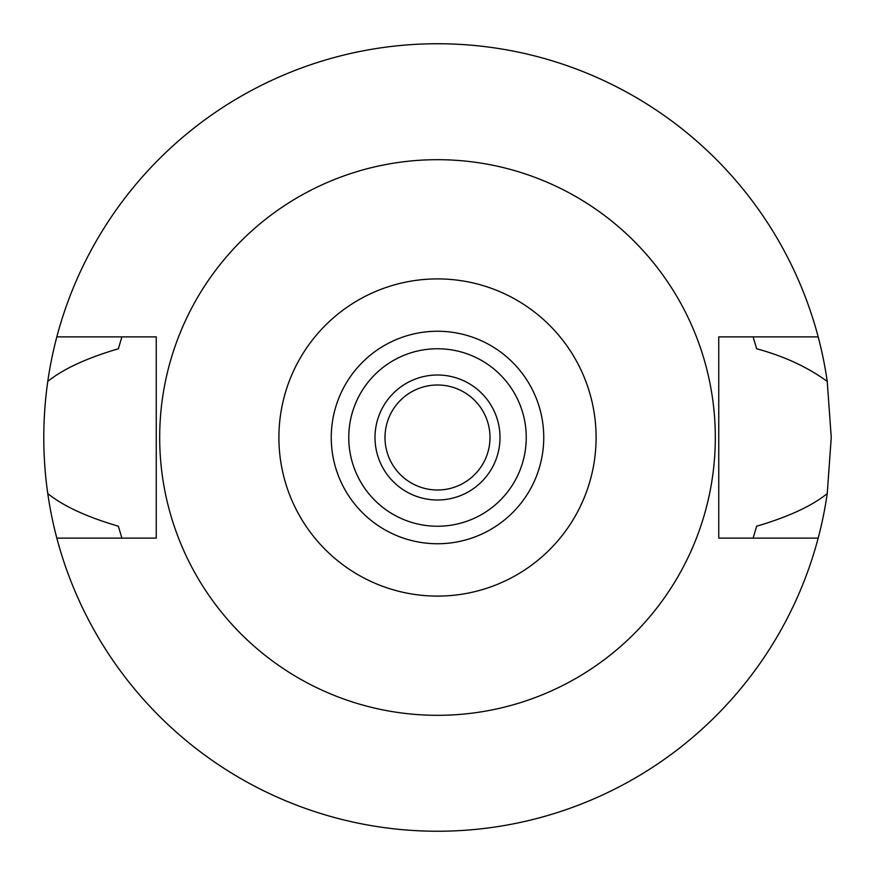 <?xml version="1.0" encoding="UTF-8"?>
<svg xmlns="http://www.w3.org/2000/svg" width="875" height="875" viewBox="0 0 875 875"><rect width="100%" height="100%" fill="white"/><g stroke="black" fill="none" stroke-linecap="round" stroke-linejoin="round"><path stroke-width="1.31" d="M437.5 278.906A158.594 158.594 0 0 1 596.094 437.5A158.594 158.594 0 0 1 437.5 596.094A158.594 158.594 0 0 1 278.906 437.5A158.594 158.594 0 0 1 437.5 278.906M437.5 159.688A277.812 277.812 0 0 1 715.312 437.5A277.812 277.812 0 0 1 437.5 715.312A277.812 277.812 0 0 1 159.688 437.5A277.812 277.812 0 0 1 437.5 159.688M437.5 331.253A106.247 106.247 0 0 0 331.253 437.5A106.247 106.247 0 0 0 437.5 543.747A106.247 106.247 0 0 0 543.747 437.5A106.247 106.247 0 0 0 437.5 331.253M437.5 348.753A88.747 88.747 0 0 0 348.753 437.5A88.747 88.747 0 0 0 437.5 526.247A88.747 88.747 0 0 0 526.247 437.5A88.747 88.747 0 0 0 437.5 348.753M437.5 375.003A62.497 62.497 0 0 0 375.003 437.5A62.497 62.497 0 0 0 437.5 499.997A62.497 62.497 0 0 0 499.997 437.5A62.497 62.497 0 0 0 437.5 375.003M437.5 385A52.5 52.5 0 0 0 385 437.5A52.5 52.5 0 0 0 437.5 490A52.5 52.5 0 0 0 490 437.5A52.5 52.5 0 0 0 437.5 385M818.18 538.125L718.747 538.125L718.747 336.875L818.18 336.875A393.75 393.75 0 0 1 827.236 381.434L831.25 437.5L827.236 493.566A393.75 393.75 0 0 1 47.764 493.566C63.208 506.034 86.734 516.917 118.355 526.225L121.898 538.125M827.236 493.566C811.934 505.969 788.408 516.852 756.645 526.225L753.102 538.125M827.236 381.434C807.516 367.052 783.989 356.169 756.645 348.775L753.102 336.875M121.898 336.875L118.355 348.775C86.592 358.148 63.066 369.031 47.764 381.434C42.459 418.972 42.459 456.356 47.764 493.566M47.764 381.434A393.75 393.75 0 0 1 818.18 336.875M56.82 538.125L156.253 538.125L156.253 336.875L56.82 336.875"/></g></svg>
